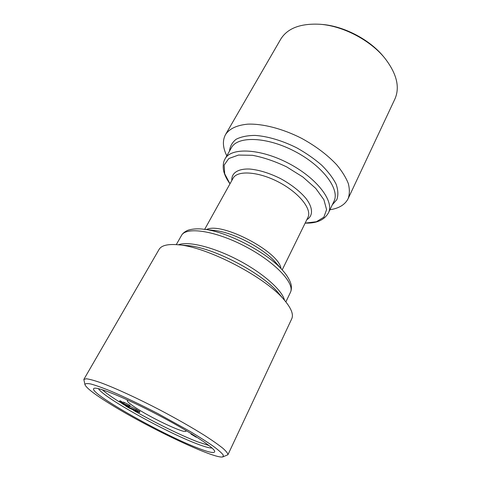 <?xml version="1.0" encoding="UTF-8"?>
<svg xmlns="http://www.w3.org/2000/svg" width="481" height="481" viewBox="0 0 481 481"><rect width="100%" height="100%" fill="white"/><g stroke="black" fill="none" stroke-linecap="round" stroke-linejoin="round"><path stroke-width="0.72" d="M329.93 209.752C339.003 208.381 345.069 204.678 348.13 198.653C349.693 194.282 349.753 189.261 348.328 183.592C345.995 177.633 342.171 171.416 336.844 164.947C327.597 155.014 315.855 146.146 301.611 138.336C282.696 128.698 262.71 123.563 247.697 124.158C236.832 125.21 229.449 128.68 225.535 134.56C222.33 140.512 222.751 147.607 226.804 155.838M133.544 410.383C154.804 422.601 181.235 435.6 197.919 441.931L208.988 445.52M102.231 389.706C105.766 392.869 111.466 396.921 119.336 401.875M121.849 403.439L125.721 405.79M98.461 388.666C103.114 397.294 165.897 432.178 196.976 443.849C204.473 446.729 209.475 448.118 211.995 448.015M127.255 405.657L128.373 405.976L127.952 405.597L123.635 403.661L127.255 405.657L127.453 405.297M125.655 405.91L135.816 410.293L139.514 412.572L129.365 408.189L125.86 406.126L125.956 405.357M137.602 411.544L138.107 410.606L139.839 411.417L139.514 412.572M139.334 412.361L139.839 411.417M135.816 410.293L136.321 409.349L138.107 410.606M193.609 435.101L192.767 434.962L196.254 437.235L191.011 434.102L192.226 434.247M125.727 405.074L122.33 402.982L128.836 405.958L129.353 405.008L130.104 405.663L129.593 406.613L126.948 405.766L119.27 401.743L120.214 401.984L120.731 401.04L121.633 401.605L121.116 402.549L120.509 402.405L120.905 402.741L125.727 405.074M120.214 401.984L121.116 402.549M128.836 405.958L129.593 406.613M130.062 408.417L136.418 411.105L130.195 408.171M348.13 198.653L394.883 99.056C400.126 87.229 396.747 73.569 384.746 58.087L383.628 56.734C369.781 39.586 343.795 25.998 321.813 24.417L320.057 24.272C300.493 23.25 287.355 28.271 280.639 39.328L225.535 134.56M122.33 402.982L122.847 402.038L124.314 402.447L129.353 405.008M123.797 403.397L124.314 402.447M127.97 400.132L127.206 400.42C126.984 401.629 130.591 404.563 138.035 409.229C155.074 419.991 185.293 433.922 185.931 431.126L185.738 430.327M196.254 437.235L196.434 436.874M135.107 410.065L128.764 407.377L136.382 410.972L135.107 410.065M222.925 456.86L227.922 454.755L291.726 318.819C293.65 314.706 291.468 308.79 285.173 301.076C267.382 278.078 206.397 246.2 177.357 244.715C167.43 243.945 161.327 245.526 159.049 249.459L83.838 379.431L84.963 384.734C86.652 388.365 95.869 395.292 112.608 405.501C150.8 428.992 215.638 459.698 222.925 456.86L223.346 455.17C221.921 453.15 218.614 450.198 213.426 446.332C207.173 441.979 199.362 436.995 189.995 431.373L157.756 413.51C140.103 404.383 124.351 396.879 110.504 390.999C102.249 387.656 95.683 385.323 90.807 383.994C87.013 383.267 85.065 383.513 84.963 384.734M127.453 406.758L127.808 406.108M128.692 406.92L128.914 406.511M129.822 406.186L136.321 409.349M119.27 401.743L119.781 400.805L120.731 401.04M121.495 401.851L122.607 402.483M227.922 454.755C227.952 453.463 226.262 451.292 222.847 448.244C218.416 444.715 212.374 440.464 204.708 435.509C191.847 427.459 176.834 418.897 159.674 409.836C137.175 398.136 115.428 388.155 101.04 382.81C94.468 380.519 89.568 379.172 86.321 378.775L83.838 379.431M384.746 58.087C370.28 40.163 343.031 25.92 320.057 24.272M197.535 447.961C209.277 452.537 214.995 453.643 214.7 451.286C213.835 447.324 188.624 430.922 157.227 414.52C125.836 398.1 97.98 386.754 94.228 388.311C85.143 390.885 161.051 434.109 197.535 447.961M332.287 204.834L336.838 199.627C338.402 195.232 338.161 190.091 336.129 184.205C333.014 178.024 328.21 171.693 321.705 165.193C314.352 158.82 306.006 153.018 296.669 147.793C282.311 140.614 267.556 136.261 255.11 135.414C247.348 135.48 241.023 136.766 236.135 139.268C232.215 142.382 230.002 146.326 229.503 151.1M280.976 268.494C279.275 251.816 221.176 221.44 206.505 229.563M282.197 269.883L307.912 217.472C312.271 209.355 299.164 192.749 278.721 182.125C258.327 171.398 237.211 170.112 233.032 178.325L204.672 229.353M203.337 229.196L214.652 230.495C232.78 232.149 263.859 248.4 275.565 262.337L283.087 270.893C268.055 252.898 226.683 231.271 203.337 229.196C195.166 228.09 188.053 229.858 186.682 230.85C184.169 232.137 182.431 233.694 181.463 235.516L176.28 244.625M306.836 219.661C313.143 215.933 313.191 208.032 306.138 198.629C299.976 191.288 291.45 184.608 280.561 178.601C269.414 173.088 259.061 169.895 249.519 169.023C237.77 168.609 231.307 173.148 231.848 180.459M285.173 301.076L278.794 293.446C263.366 273.629 212.343 246.951 187.259 245.593L177.357 244.715M328.445 212.861C334.548 201.377 316.937 178.072 288.552 163.318C260.233 148.431 231.048 147.27 225.096 158.832L231.409 147.745C237.554 135.846 266.721 136.598 294.799 151.365C322.949 165.993 340.211 189.514 333.952 201.347L328.445 212.861C324.308 220.082 316.54 223.497 305.14 223.112M283.087 270.893C288.654 276.966 291.264 283.814 291.233 285.51C291.612 288.305 291.324 290.62 290.38 292.46C295.292 283.592 275.192 262.007 245.136 246.356C215.139 230.609 185.937 226.425 181.463 235.516M284.493 300.264C282.299 290.247 262.903 272.967 238.017 259.98C213.149 246.957 187.891 240.891 178.415 244.805M305.146 223.1L316.39 221.741L323.869 217.178L326.587 209.638L323.899 199.723L315.77 188.426L302.886 177.014L286.676 166.901C274.819 161.225 263.39 157.359 252.399 155.297L238.48 155.068L228.812 158.52L224.17 165.055L224.687 173.803L229.99 183.808C227.285 180.128 225.355 176.479 224.194 172.871C223.052 169.883 222.426 162.999 225.096 158.832M191.149 433.585L190.963 433.958M290.38 292.46L285.858 301.912"/></g></svg>
